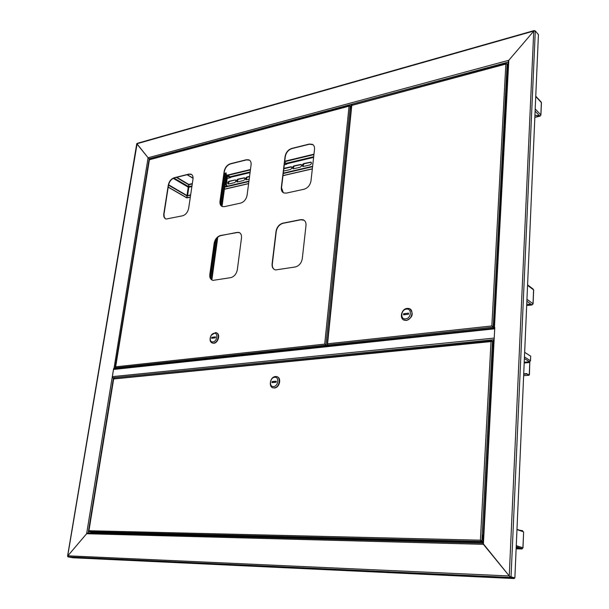 <?xml version="1.0" encoding="UTF-8"?>
<svg xmlns="http://www.w3.org/2000/svg" width="609" height="609" viewBox="0 0 609 609"><rect width="100%" height="100%" fill="white"/><g stroke="black" fill="none" stroke-linecap="round" stroke-linejoin="round"><path stroke-width="0.91" d="M351.187 104.931L352.307 104.938M534.786 30.739L136.949 143.754L148.094 157.777L150.065 159.276L148.094 157.777L508.812 60.276L508.241 62.08M494.15 327.695L508.157 61.935L508.812 60.276L533.743 31.143L535.296 30.93L511.042 576.868L514.871 577.903L514.27 577.872L514.24 578.55L72.852 557.76L67.942 556.862L67.835 555.811L509.261 575.969L510.403 577.515L510.433 576.837L514.27 577.872L510.433 576.837L509.261 575.969L533.743 31.143L508.812 60.276L494.401 328.084M67.637 556.337L137.17 143.343L534.207 30.557M482.891 543.175L493.511 339.784L494.15 339.396L483.386 544.324L509.261 575.969L482.792 543.167L483.386 544.324L86.623 533.728L88.168 532.913L86.623 533.728L67.835 555.811L86.623 533.728L113.647 368.46L115.17 368.719M514.24 578.55L510.403 577.515L68.086 556.915M93.01 533.042L93.131 532.304M494.15 339.396L494.774 327.497M514.871 577.903L538.425 34.629L535.296 30.93M112.68 377.671L112.345 376.644L113.518 369.465L114.309 368.81L494.752 328.045M494.736 328.304L494.188 338.688M523.702 374.253L526.899 374.002L528.985 375.273L529.449 374.588L529.8 361.731M524.189 362.964L529.777 362.5L529.274 374.482L528.445 374.543M529.777 362.5L529.548 361.784L524.22 362.233M524.654 352.322L530.683 356.189L530.492 360.772L529.548 361.784L524.387 358.526M526.899 374.002L529 374.885L529.274 374.482M523.717 373.857L526.914 373.614M114.842 378.334L112.14 377.664M90.954 533.484L88.168 532.913L482.777 543.175M93.108 530.827L92.956 531.779M92.873 532.296L92.751 533.035M67.569 556.07L136.751 143.724L148.094 157.777L113.944 368.833M113.982 368.59L114.842 368.757M351.203 104.794L350.853 111.477M351.781 105.06L351.827 104.626M189.422 174.151L191.424 174.387M190.221 174.098L190.647 174.144M522.88 547.91L521.723 548.983L516.158 548.298L522.164 548.64M522.667 531.55L521.715 531.215M516.272 545.649L522.895 547.788L523.633 531.977M522.956 531.657L522.484 530.622L522.461 531.231L516.98 529.312M522.484 530.622L519.743 530.279M516.204 547.217L521.723 548.983L516.135 548.823M532.944 304.089L531.923 304.926L526.739 304.15L532.327 304.797M527.577 284.875L533.096 289.039L533.659 290.158M526.869 301.249L531.923 304.926L526.678 305.551L531.969 304.957M168.51 185.174L187.13 195.946L186.582 197.758M168.579 184.786L187.184 195.656M187.13 195.946L190.67 194.751M540.647 115.489L539.818 116.075L534.93 115.246L540.282 115.862M541.119 101.985L541.424 102.944M192.277 183.948L188.805 184.786L188.828 187.267L188.234 187.176L188.805 184.786L176.321 177.409M188.851 184.497L176.823 177.28M188.805 184.786L188.859 184.405L188.805 184.786M226.738 182.114L226.411 184.261M228.611 184.025L228.124 184.002C227.34 183.043 227.621 182.129 228.992 181.269L235.424 179.891C236.208 180.858 235.919 181.771 234.541 182.631L228.611 184.025M237.525 181.931L237.03 181.908C236.231 180.934 236.528 180.02 237.906 179.153L244.43 177.759C245.221 178.742 244.925 179.663 243.539 180.523L237.525 181.931M312.859 164.141L313.163 161.438M303.396 166.463L302.757 166.409C301.957 165.366 302.285 164.422 303.731 163.57L310.993 162.07C311.785 163.121 311.458 164.072 310.004 164.917L303.396 166.463M293.599 168.769L292.982 168.716C292.183 167.688 292.503 166.744 293.941 165.892L301.09 164.4C301.881 165.442 301.562 166.386 300.115 167.239L293.599 168.769M283.87 168.343L291.323 166.706C292.114 167.734 291.795 168.678 290.364 169.523L283.55 171.053M249.195 179.191L246.044 179.784C245.252 178.802 245.541 177.881 246.934 177.021L249.561 176.397M228.169 184.017L229.273 181.436L235.424 179.891M237.068 181.916L238.18 179.328L244.666 177.927M312.714 164.095L313.11 161.895M302.802 166.432L303.998 163.76L311.214 162.238M293.028 168.739L294.208 166.074L301.31 164.567M283.824 168.777L291.544 166.874M246.082 179.792L247.208 177.196L249.53 176.648M313.97 154.176L284.73 161.24M250.466 169.523L226.32 175.354M192.33 183.568L188.866 184.405M313.924 154.595L284.685 161.651M250.413 169.919L227.728 175.392M188.615 186.62L173.869 178.049M187.511 197.704L186.94 197.841L187.138 195.946L190.609 195.139M535.113 111.127L539.818 116.075L534.847 117.233M224.683 187.191L248.891 181.551M283.246 173.542L312.569 166.706M224.744 186.796L248.944 181.147M283.299 173.131L312.623 166.287M187.199 195.558L187.138 195.946M190.328 197.05L186.948 197.742M493.138 347.001L492.765 345.075L493.305 343.712M113.655 378.806L491.669 340.88M482.846 542.2L92.012 532.281L89.028 531.649L88.937 530.728L88.8 531.246M480.722 540.381L482.884 541.477M482.891 541.302L480.402 540.191L481.3 541.431L481.422 541.02M89.112 531.68L481.399 541.477L482.861 541.934M491.554 341.405L492.042 340.842L491.014 341.588L492.46 341.253L481.871 540.982L481.468 540.975L482.884 541.416M492.46 341.253L493.404 341.847M481.468 540.975L480.76 540.404M492.057 340.85L493.412 341.702M274.149 387.842C279.957 387.621 281.388 375.882 275.55 376.522L275.443 376.537C269.604 376.781 268.219 388.58 274.134 387.849L274.476 387.979C279.409 387.849 281.822 378.197 277.262 376.864M273.593 386.54C278.404 386.365 279.523 376.613 274.667 377.283C269.894 377.481 268.752 387.149 273.593 386.54M276.28 381.211L272.109 381.569L271.987 382.597L276.159 382.239L276.28 381.211M276.182 382.049L273.745 382.254L272.109 381.569M494.439 322.214L493.899 323.539L494.272 325.457M494.173 327.307L492.848 326.736L494.158 327.581M506.779 63.701L505.843 64.074L507.16 63.846L508.013 64.767M492.848 326.736L494.15 327.657M507.16 63.846L493.229 326.69L492.049 326.074M327.193 344.115L351.462 105.387L506.262 63.572M329.21 345.783L327.604 344.991L327.573 343.796L327.307 344.625M491.851 325.944L505.843 64.074L351.789 105.433L327.573 343.796L491.851 325.944L492.803 326.774M327.604 344.991L492.78 327.178L494.211 328.106M403.63 319.854L406.485 320.471C412.575 317.54 413.77 313.734 410.07 309.045M407.124 308.405C400.912 308.877 399.04 319.976 405.137 320.311L406.188 320.304C412.323 319.885 414.333 308.946 408.388 308.413L407.124 308.405M406.447 309.128C400.829 309.6 399.999 319.763 405.678 318.865C411.341 318.423 412.133 308.169 406.447 309.128M403.577 314.83L408.472 314.229L408.555 313.148L403.66 313.749L403.577 314.83M408.472 314.221L405.145 314.64L403.66 313.749M327.475 341.383L327.307 343.027M312.965 144.698L309.463 144.211L291.901 148.588C288.323 149.875 286.116 152.562 285.286 156.673L281.533 187.732L283.276 192.68M304.036 220.237L300.876 219.773L283.018 223.305C279.371 224.439 277.118 227.142 276.258 231.42L272.33 263.956C272.086 266.582 272.809 268.455 274.507 269.581M239.619 232.722L237.015 232.402L220.717 235.63C217.375 236.68 215.266 239.253 214.383 243.356L210.036 274.552C209.747 277.209 210.432 279.051 212.092 280.094M249.553 160.213L246.637 159.878L230.583 163.882C227.294 165.069 225.216 167.635 224.363 171.578L220.214 201.427L221.889 206.352M191.538 174.456L189.095 174.22L174.349 177.897C171.319 179.008 169.371 181.459 168.495 185.25L163.966 214.437L164.316 217.291L165.602 218.837M285.073 156.528L281.32 187.595C281.084 190.312 281.929 192.094 283.855 192.962L286.382 193.099L304.119 189.216C307.849 187.991 310.133 185.243 310.978 180.972L314.518 149.319C314.716 146.944 314.023 145.292 312.44 144.356L309.258 144.067L291.696 148.444C288.118 149.73 285.91 152.417 285.073 156.528L285.286 156.673M276.044 231.291L272.109 263.834C271.865 267.199 273.022 269.239 275.58 269.947L295.281 266.97C299.072 265.912 301.409 263.157 302.285 258.696L305.992 225.505C306.205 222.544 305.231 220.625 303.069 219.758L300.663 219.643L282.804 223.176C279.158 224.31 276.905 227.012 276.044 231.291L276.258 231.42M214.162 243.235L209.816 274.438C209.519 277.803 210.6 279.775 213.059 280.376L230.781 277.635C234.244 276.646 236.429 274.027 237.327 269.757L241.491 237.959C241.758 234.922 240.814 233.041 238.652 232.311L220.496 235.508C217.154 236.558 215.046 239.131 214.162 243.235L214.383 243.356M224.15 171.449L219.994 201.297C219.712 204.084 220.542 205.85 222.483 206.596L224.462 206.641L240.669 203.094C244.087 201.96 246.226 199.341 247.094 195.245L251.075 164.849C251.327 162.352 250.611 160.685 248.944 159.87L246.424 159.741L230.369 163.745C227.081 164.932 225.003 167.505 224.15 171.449L224.363 171.578M168.282 185.128L163.798 213.85C163.478 216.667 164.263 218.403 166.166 219.042L182.624 215.792C185.76 214.733 187.77 212.237 188.661 208.301L193 179.076C193.289 176.503 192.589 174.852 190.899 174.136L188.881 174.09L174.128 177.775C171.099 178.886 169.15 181.337 168.282 185.128L168.495 185.25M328.205 345.897L325.937 344.77L327.893 345.927M350.008 105.829L349.071 106.156L350.304 105.943L351.02 106.522M325.625 344.808L327.794 345.935M350.304 105.943L325.937 344.77L324.917 344.214M115.428 367.021L149.228 159.71L349.475 105.7M350.023 105.684L351.028 106.499M117.537 368.468L115.809 367.821L115.657 366.816L115.512 367.402M324.696 344.108L349.071 106.156L149.403 159.756L115.657 366.816L324.696 344.108L325.587 344.846M115.809 367.821L325.556 345.212L327.162 346.003M212.145 342.981L213.812 343.263C218.205 343.012 220.618 334.105 216.621 332.94M210.28 337.47C209.656 340.834 210.577 342.722 213.059 343.141L213.485 343.118C218.425 342.798 220.306 332.522 215.426 332.621L211.27 335.254M214.117 333.298C209.839 333.633 208.613 342.593 212.96 341.877C217.268 341.565 218.479 332.537 214.117 333.298M211.605 338.292L215.35 337.828L215.479 336.876L211.734 337.34L211.605 338.292M215.35 337.82L213.371 338.071L211.734 337.34M224.713 174.714L223.899 174.912M220.549 204.7L224.888 173.42L226.175 172.887L221.569 206.116M211.399 279.584L217.2 237.685M211.681 279.82L217.558 237.335M221.851 206.322L226.175 172.887M283.352 172.636L283.885 172.994M284.304 164.803L286.656 164.247L286.725 163.631L284.616 162.192M286.656 164.247L284.54 162.801M227.21 178.46L230.43 177.691L227.507 176.283L226.312 184.984L227.515 186.148M230.43 177.691L230.514 177.097L227.926 175.476L227.088 176.024L225.886 184.717L226.754 186.331M114.964 368.643L149.197 158.759L508.15 62.103M113.183 377.763L493.48 339.731M112.345 376.644L494.15 338.094M494.637 328.807L113.518 369.465M524.456 356.943L530.492 360.772M523.641 375.684L528.985 375.273L523.641 375.684M113.464 377.839L88.168 532.913M187.275 174.676L193.076 178.163M523.557 531.863L516.965 529.564M526.952 299.301L533.02 303.731L533.591 289.892L527.554 285.347M535.204 108.935L540.853 114.895L541.363 102.571L535.745 96.519M173.207 178.338L188.234 187.176L187.001 195.451M186.94 197.834L168.213 187.047M191.888 186.537L188.828 187.267L187.602 195.466M230.484 177.295L250.063 172.606M286.702 163.836L313.612 157.396M313.688 156.719L286.238 163.303M250.147 171.959L230.019 176.785M191.98 185.912L188.607 186.719M312.341 168.784L283.002 175.582M248.624 183.545L224.417 189.155M491.014 341.588L113.677 378.95L88.937 530.728L480.402 540.191L491.014 341.588M482.975 535.166L482.366 537.123L482.967 539.81L482.442 537.123L483.234 534.869M483.211 535.242L482.724 537.123L482.998 539.254M483.165 536.049L483.051 538.341M507.251 67.637L507.761 69.555M507.967 65.673L507.327 67.561L507.769 69.388M507.959 65.703L507.799 68.733M507.936 66.16L507.845 67.888M507.472 66.137L507.244 67.599M210.569 278.473L216.028 239.131M220.747 205.111L225.185 173.131M224.774 186.537L226.457 186.148M224.995 184.93L225.886 184.717M226.198 176.237L227.088 176.024M510.266 577.454L67.942 556.862M510.35 576.799L509.817 576.342M193.076 178.308L187.1 174.722M522.438 548.732L516.226 546.73M523.633 531.901L522.979 547.818M522.499 531.254L521.768 531.238M533.667 289.968L533.096 303.8M168.198 187.169L186.704 197.834M535.76 96.214L541.249 102.122M541.431 102.67L540.921 114.994M187.115 197.902L190.312 197.164M224.401 189.262L248.609 183.659M282.987 175.697L312.326 168.899M534.839 117.362L539.955 116.174M113.502 378.859L88.693 530.987M481.3 541.431L89.028 531.649M481.818 540.982L481.399 540.746M482.967 539.894L482.343 537.138L483.173 534.923M507.754 69.586L507.236 67.629M507.236 67.607L507.579 65.932M211.856 279.95L217.778 237.145M222.026 206.421L226.464 174.311M215.693 239.657L210.364 278.031M226.274 175.735L227.37 175.468"/></g></svg>
